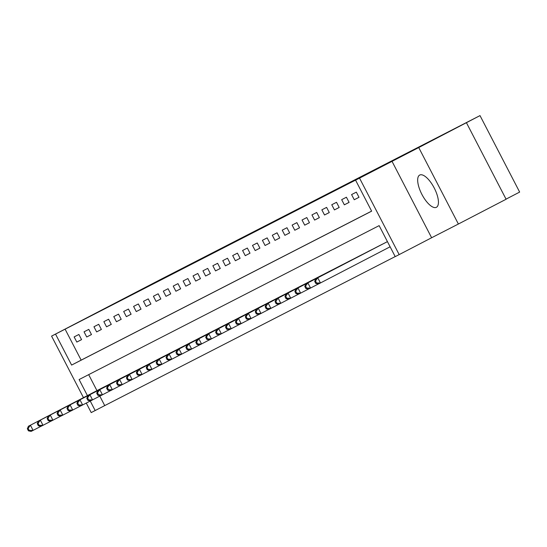 <?xml version="1.0" encoding="UTF-8"?>
<svg xmlns="http://www.w3.org/2000/svg" width="547" height="547" viewBox="0 0 547 547"><rect width="100%" height="100%" fill="white"/><g stroke="black" fill="none" stroke-linecap="round" stroke-linejoin="round"><path stroke-width="0.82" d="M272.331 222.362L227.203 245.74L272.331 222.362M419.699 175.054A18.16 6.947 -117.4 0 0 419.686 175.061A18.16 6.947 -117.4 0 0 421.881 194.363A18.16 6.947 -117.4 0 0 436.41 207.299A18.16 6.947 -117.4 0 0 436.424 207.292A18.16 6.947 -117.4 0 0 434.229 187.99A18.16 6.947 -117.4 0 0 419.699 175.054M295.859 210.369L262.259 227.757L295.859 210.369M466.461 122.767L506.098 199.245L458.379 224.024L418.735 147.553L480.006 115.602L160.162 279.695L51.575 336.111L365.116 175.204L355.571 180.161L359.536 178.124L399.173 254.601L395.214 256.632L379.139 225.631L79.11 379.55L87.424 395.597M418.735 147.553L359.536 178.124M283.77 216.496L238.061 240.174L283.77 216.496M287.784 214.431L249.972 234.061L287.79 214.445M65.079 329.123L81.154 360.131L371.618 211.115M76.812 342.073L81.571 339.639L78.891 334.47L74.132 336.911L76.812 342.073L81.558 339.612M86.72 336.993L91.479 334.552L88.799 329.383L84.04 331.824L86.72 336.993L91.465 334.532M96.628 331.913L101.386 329.472L98.706 324.303L93.954 326.744L96.628 331.913L101.373 329.444M106.535 326.826L111.294 324.385L108.614 319.222L103.862 321.657L106.535 326.826L111.28 324.364M116.449 321.745L121.202 319.304L118.521 314.135L113.769 316.576L116.449 321.745L121.188 319.277M126.357 316.658L131.109 314.217L128.436 309.055L123.677 311.496L126.357 316.658L131.102 314.197M136.265 311.578L141.023 309.137L138.343 303.968L133.584 306.409L136.265 311.578L141.01 309.117M146.172 306.491L150.931 304.057L148.251 298.888L143.492 301.329L146.172 306.491L150.917 304.029M156.08 301.411L160.839 298.97L158.158 293.801L153.406 296.242L156.08 301.411L160.825 298.949M165.987 296.324L170.746 293.889L168.066 288.72L163.314 291.161L165.987 296.324L170.732 293.862M175.902 291.243L180.654 288.802L177.973 283.633L173.221 286.074L175.902 291.243L180.64 288.782M185.809 286.163L190.561 283.722L187.888 278.553L183.129 280.994L185.809 286.163L190.554 283.695M195.717 281.076L200.469 278.635L197.795 273.473L193.036 275.907L195.717 281.076L200.462 278.614M205.624 275.996L210.383 273.555L207.703 268.386L202.944 270.827L205.624 275.996L210.369 273.527M215.532 270.909L220.291 268.468L217.61 263.305L212.851 265.746L215.532 270.909L220.277 268.447M225.439 265.828L230.198 263.387L227.518 258.218L222.766 260.659L225.439 265.828L230.184 263.367M235.354 260.741L240.106 258.307L237.425 253.138L232.673 255.579L235.354 260.741L240.092 258.28M245.261 255.661L250.013 253.22L247.34 248.051L242.581 250.492L245.261 255.661L250.006 253.199M255.169 250.581L259.921 248.14L257.247 242.971L252.488 245.412L255.169 250.581L259.914 248.112M265.076 245.494L269.835 243.053L267.155 237.883L262.396 240.324L265.076 245.494L269.821 243.032M274.984 240.413L279.743 237.972L277.062 232.803L272.303 235.244L274.984 240.413L279.729 237.945M284.891 235.326L289.65 232.885L286.97 227.723L282.218 230.157L284.891 235.326L289.637 232.865M294.799 230.246L299.558 227.805L296.877 222.636L292.125 225.077L294.799 230.246L299.544 227.778M304.713 225.159L309.465 222.718L306.792 217.556L302.033 219.997L304.713 225.159L309.452 222.697M314.621 220.079L319.373 217.638L316.699 212.468L311.94 214.909L314.621 220.079L319.366 217.617M324.528 214.992L329.287 212.557L326.607 207.388L321.848 209.829L324.528 214.992L329.273 212.53M334.436 209.911L339.195 207.47L336.514 202.301L331.755 204.742L334.436 209.911L339.181 207.45M344.343 204.831L349.102 202.39L346.422 197.221L341.67 199.662L344.343 204.831L349.089 202.363M354.251 199.744L359.01 197.303L356.329 192.141L351.577 194.575L354.251 199.744L358.996 197.282M99.807 396.11L104.723 405.601L395.187 256.584M88.676 374.64L96.969 390.64M100.921 388.589L105.694 386.175M110.829 383.502L115.602 381.088M120.737 378.421L125.509 376.008M130.651 373.341L135.417 370.921M140.558 368.254L145.324 365.84M150.466 363.174L155.232 360.76M160.374 358.087L165.146 355.673M170.281 353.006L175.054 350.593M180.189 347.919L184.961 345.506M190.096 342.839L194.869 340.425M200.011 337.752L204.776 335.338M209.918 332.672L214.684 330.258M219.826 327.591L224.578 325.144M229.733 322.504L234.506 320.091M239.641 317.424L244.413 315.01M249.548 312.337L254.321 309.923M259.463 307.257L264.228 304.843M269.37 302.17L274.136 299.756M279.278 297.089L284.043 294.676M289.185 292.002L293.958 289.589M299.093 286.922L303.865 284.508M309 281.842L313.773 279.421M318.915 276.755L323.68 274.341M328.822 271.674L333.588 269.261M338.73 266.587L343.495 264.174M348.637 261.507L353.41 259.093M358.545 256.42L363.317 254.006M368.452 251.34L373.225 248.926M378.36 246.259L383.132 243.839M506.043 199.142L519.65 192.079L480.006 115.602M391.987 161.276L431.624 237.747L458.379 224.024M431.624 237.747L399.173 254.601M104.723 405.601L91.212 412.588L86.282 403.071M55.534 334.08L71.609 365.081L371.639 211.163L355.571 180.161M83.472 397.648L51.575 336.111M90.234 401.019L95.178 410.558M81.154 360.131L71.609 365.081M273.917 221.556L241.583 238.348L273.917 221.556M284.529 216.147L271.298 222.998L284.543 216.174M102.207 387.919L28.43 426.229L30.413 425.21L33.093 430.38L40.95 426.298M29.217 430.421L33.093 430.38L31.111 431.398L28.423 430.831L29.217 430.421L28.143 428.356L27.35 428.766L28.423 430.831M28.143 428.356L30.413 425.21L104.388 386.804M27.35 428.766L28.43 426.229M112.114 382.838L38.345 421.149L40.321 420.13L43.001 425.299L50.864 421.217M39.124 425.34L43.001 425.299L41.018 426.311L38.331 425.744L39.124 425.34L38.051 423.275L37.258 423.679L38.331 425.744M38.051 423.275L40.321 420.13L114.296 381.717M37.258 423.679L38.345 421.149M122.022 377.751L48.252 416.062L50.235 415.043L52.909 420.212L60.772 416.13M49.032 420.253L52.909 420.212L50.926 421.231L48.239 420.664L49.032 420.253L47.958 418.188L47.165 418.599L48.239 420.664M47.958 418.188L50.235 415.043L124.203 376.637M47.165 418.599L48.252 416.062M131.936 372.671L58.16 410.982L60.143 409.963L62.816 415.132L70.679 411.05M58.939 415.173L62.816 415.132L60.84 416.144L58.146 415.576L58.939 415.173L57.866 413.108L57.073 413.511L58.146 415.576M57.866 413.108L60.143 409.963L134.111 371.55M57.073 413.511L58.16 410.982M141.844 367.584L68.067 405.895L70.05 404.883L72.73 410.045L80.587 405.963M68.847 410.093L72.73 410.045L70.748 411.064L68.054 410.496L68.847 410.093L67.78 408.021L66.987 408.431L68.054 410.496M67.78 408.021L70.05 404.883L144.018 366.469M66.987 408.431L68.067 405.895M151.751 362.504L77.975 400.814L79.958 399.795L82.638 404.965L90.494 400.883M78.754 405.006L82.638 404.965L80.655 405.977L77.961 405.416L78.754 405.006L77.688 402.941L76.895 403.344L77.961 405.416M77.688 402.941L79.958 399.795L153.926 361.389M76.895 403.344L77.975 400.814M161.659 357.423L87.882 395.727L89.865 394.715L92.546 399.878L100.402 395.796M88.669 399.925L92.546 399.878L90.563 400.896L87.876 400.329L88.669 399.925L87.595 397.854L86.802 398.264L87.876 400.329M87.595 397.854L89.865 394.715L163.833 356.302M86.802 398.264L87.882 395.727M171.567 352.336L97.797 390.647L99.773 389.628L102.453 394.797L110.316 390.715M98.576 394.838L102.453 394.797L100.47 395.816L97.783 395.249L98.576 394.838L97.503 392.773L96.71 393.177L97.783 395.249M97.503 392.773L99.773 389.628L173.748 351.222M96.71 393.177L97.797 390.647M181.474 347.256L107.704 385.56L109.687 384.548L112.361 389.71L120.224 385.635M108.484 389.758L112.361 389.71L110.378 390.729L107.691 390.161L108.484 389.758L107.41 387.693L106.617 388.096L107.691 390.161M107.41 387.693L109.687 384.548L183.655 346.135M106.617 388.096L107.704 385.56M191.388 342.169L117.612 380.48L119.595 379.461L122.268 384.63L130.131 380.548M118.391 384.671L122.268 384.63L120.292 385.649L117.598 385.081L118.391 384.671L117.318 382.606L116.525 383.016L117.598 385.081M117.318 382.606L119.595 379.461L193.563 341.055M116.525 383.016L117.612 380.48M201.296 337.089L127.519 375.399L129.502 374.38L132.183 379.55L140.039 375.468M128.299 379.591L132.183 379.55L130.2 380.562L127.506 379.994L128.299 379.591L127.232 377.526L126.439 377.929L127.506 379.994M127.232 377.526L129.502 374.38L203.47 335.967M126.439 377.929L127.519 375.399M211.204 332.002L137.427 370.312L139.41 369.293L142.09 374.463L149.946 370.381M138.206 374.504L142.09 374.463L140.107 375.481L137.413 374.914L138.206 374.504L137.14 372.439L136.347 372.849L137.413 374.914M137.14 372.439L139.41 369.293L213.378 330.887M136.347 372.849L137.427 370.312M221.111 326.921L147.334 365.232L149.317 364.213L151.998 369.382L159.854 365.3M148.121 369.423L151.998 369.382L150.015 370.394L147.328 369.834L148.121 369.423L147.047 367.358L146.254 367.762L147.328 369.834M147.047 367.358L149.317 364.213L223.285 325.8M146.254 367.762L147.334 365.232M231.019 321.834L157.249 360.145L159.225 359.133L161.905 364.295L169.761 360.213M158.028 364.343L161.905 364.295L159.922 365.314L157.235 364.746L158.028 364.343L156.955 362.271L156.162 362.682L157.235 364.746M156.955 362.271L159.225 359.133L233.2 320.72M156.162 362.682L157.249 360.145M240.926 316.754L167.156 355.065L169.139 354.046L171.813 359.215L179.676 355.133M167.936 359.256L171.813 359.215L169.83 360.227L167.143 359.666L167.936 359.256L166.862 357.191L166.069 357.594L167.143 359.666M166.862 357.191L169.139 354.046L243.107 315.64M166.069 357.594L167.156 355.065M250.834 311.674L177.064 349.977L179.047 348.965L181.72 354.128L189.583 350.053M177.843 354.176L181.72 354.128L179.744 355.147L177.05 354.579L177.843 354.176L176.77 352.104L175.977 352.514L177.05 354.579M176.77 352.104L179.047 348.965L253.015 310.552M175.977 352.514L177.064 349.977M260.748 306.587L186.971 344.897L188.954 343.878L191.635 349.048L199.491 344.966M187.751 349.089L191.635 349.048L189.652 350.066L186.958 349.499L187.751 349.089L186.677 347.024L185.891 347.427L186.958 349.499M186.677 347.024L188.954 343.878L262.922 305.472M185.891 347.427L186.971 344.897M270.656 301.506L196.879 339.81L198.862 338.798L201.542 343.96L209.398 339.885M197.658 344.008L201.542 343.96L199.559 344.979L196.865 344.412L197.658 344.008L196.592 341.943L195.799 342.347L196.865 344.412M196.592 341.943L198.862 338.798L272.83 300.385M195.799 342.347L196.879 339.81M280.563 296.419L206.787 334.73L208.769 333.711L211.45 338.88L219.306 334.798M207.566 338.921L211.45 338.88L209.467 339.899L206.78 339.331L207.566 338.921L206.499 336.856L205.706 337.267L206.78 339.331M206.499 336.856L208.769 333.711L282.737 295.305M205.706 337.267L206.787 334.73M290.471 291.339L216.694 329.65L218.677 328.631L221.357 333.8L229.214 329.718M217.48 333.841L221.357 333.8L219.374 334.812L216.687 334.244L217.48 333.841L216.407 331.776L215.614 332.179L216.687 334.244M216.407 331.776L218.677 328.631L292.652 290.218M215.614 332.179L216.694 329.65M300.378 286.252L226.608 324.562L228.584 323.544L231.265 328.713L239.128 324.631M227.388 328.754L231.265 328.713L229.282 329.732L226.595 329.164L227.388 328.754L226.314 326.689L225.521 327.099L226.595 329.164M226.314 326.689L228.584 323.544L302.559 285.137M225.521 327.099L226.608 324.562M310.286 281.172L236.516 319.482L238.499 318.463L241.172 323.633L249.035 319.551M237.295 323.674L241.172 323.633L239.196 324.644L236.502 324.084L237.295 323.674L236.222 321.609L235.429 322.012L236.502 324.084M236.222 321.609L238.499 318.463L312.467 280.057M235.429 322.012L236.516 319.482M320.2 276.085L246.423 314.395L248.406 313.383L251.087 318.545L258.943 314.463M247.203 318.593L251.087 318.545L249.104 319.564L246.41 318.997L247.203 318.593L246.129 316.522L245.336 316.932L246.41 318.997M246.129 316.522L248.406 313.383L322.374 274.97M245.336 316.932L246.423 314.395M330.108 271.004L256.331 309.315L258.314 308.296L260.994 313.465L268.85 309.383M257.111 313.506L260.994 313.465L259.011 314.484L256.317 313.916L257.111 313.506L256.044 311.441L255.251 311.845L256.317 313.916M256.044 311.441L258.314 308.296L332.282 269.89M255.251 311.845L256.331 309.315M340.015 265.924L266.239 304.228L268.221 303.216L270.902 308.378L278.758 304.303M267.018 308.426L270.902 308.378L268.919 309.397L266.232 308.829L267.018 308.426L265.951 306.354L265.158 306.764L266.232 308.829M265.951 306.354L268.221 303.216L342.19 264.803M265.158 306.764L266.239 304.228M349.923 260.837L276.146 299.147L278.129 298.129L280.809 303.298L288.666 299.216M276.932 303.339L280.809 303.298L278.826 304.317L276.139 303.749L276.932 303.339L275.859 301.274L275.066 301.677L276.139 303.749M275.859 301.274L278.129 298.129L352.104 259.722M275.066 301.677L276.146 299.147M359.83 255.757L286.06 294.06L288.037 293.048L290.717 298.211L298.58 294.136M286.84 298.259L290.717 298.211L288.734 299.23L286.047 298.662L286.84 298.259L285.766 296.194L284.973 296.597L286.047 298.662M285.766 296.194L288.037 293.048L362.011 254.635M284.973 296.597L286.06 294.06M369.738 250.67L295.968 288.98L297.951 287.961L300.624 293.13L308.487 289.048M296.748 293.171L300.624 293.13L298.641 294.149L295.954 293.582L296.748 293.171L295.674 291.107L294.881 291.517L295.954 293.582M295.674 291.107L297.951 287.961L371.919 249.555M294.881 291.517L295.968 288.98M379.652 245.589L305.876 283.9L307.858 282.881L310.532 288.05L318.395 283.968M306.655 288.091L310.532 288.05L308.556 289.062L305.862 288.495L306.655 288.091L305.582 286.026L304.788 286.43L305.862 288.495M305.582 286.026L307.858 282.881L381.827 244.468M304.788 286.43L305.876 283.9M387.426 241.61L315.783 278.813L317.766 277.794L320.446 282.963L390.107 246.793M316.563 283.011L320.446 282.963L318.463 283.982L315.769 283.414L316.563 283.011L315.496 280.939L314.703 281.349L315.769 283.414M315.496 280.939L317.766 277.794L387.433 241.624M314.703 281.349L315.783 278.813"/></g></svg>
